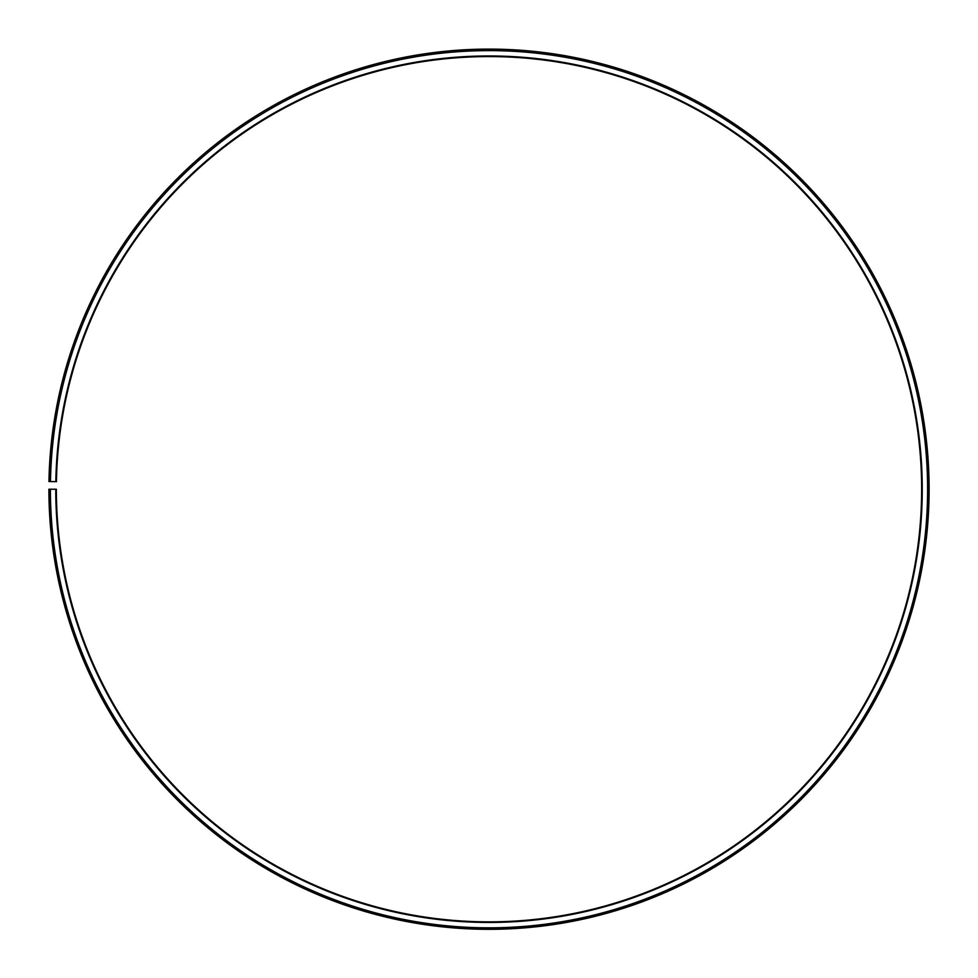 <?xml version="1.0" encoding="UTF-8"?>
<svg xmlns="http://www.w3.org/2000/svg" width="978" height="978" viewBox="0 0 978 978"><rect width="100%" height="100%" fill="white"/><g stroke="black" fill="none" stroke-linecap="round" stroke-linejoin="round"><path stroke-width="1.47" d="M56.431 481.665A432.655 432.655 0 0 1 709.673 117.067A432.655 432.655 0 0 1 703.145 865.151A432.655 432.655 0 0 1 56.357 489.22L55.758 489.22A433.242 433.242 0 0 0 703.439 865.664A433.242 433.242 0 0 0 709.979 116.553A433.242 433.242 0 0 0 55.832 481.653L56.431 481.665M50.391 489.22A438.621 438.621 0 0 0 706.104 870.334A438.621 438.621 0 0 0 712.717 111.944A438.621 438.621 0 0 0 50.465 481.555L48.961 481.531A440.112 440.112 0 0 1 713.488 110.661A440.112 440.112 0 0 1 706.837 871.63A440.112 440.112 0 0 1 48.9 489.22L55.758 489.22M50.465 481.555L55.832 481.653"/></g></svg>
